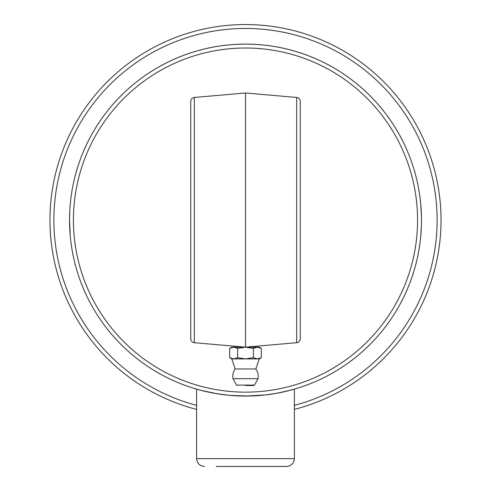 <?xml version="1.0" encoding="UTF-8"?>
<svg xmlns="http://www.w3.org/2000/svg" width="491" height="491" viewBox="0 0 491 491"><rect width="100%" height="100%" fill="white"/><g stroke="black" fill="none" stroke-linecap="round" stroke-linejoin="round"><path stroke-width="0.74" d="M216.267 466.45L286.56 466.45C291.31 465.984 293.919 463.381 294.385 458.631L294.385 389.136L285.492 391.456M281.889 392.254L279.741 392.696M272.131 394.034L270.645 394.255M262.28 395.255L258.714 395.562M248.894 396.028L248.649 396.028A175.981 175.981 0 0 0 419.965 243.113L419.971 243.082A175.981 175.981 0 0 0 419.977 243.039M240.111 395.973L232.286 395.562M223.245 394.647L211.253 392.696M207.405 391.886L206.699 391.726M210.142 392.469L213.149 393.058M220.14 394.224L226.695 395.052M232.01 395.537L249.33 396.016M257.444 395.654L263.79 395.108M270.246 394.31L276.771 393.26M278.974 392.843L282.503 392.125M288.309 390.775L294.385 389.136M421.401 225.283L420.818 235.33M420.713 203.728L421.45 216.991M420.744 236.128L420.799 235.527M420.468 201.273A175.981 175.981 0 0 1 420.677 203.305L420.677 203.335M420.683 203.36L420.713 203.716M421.186 209.945L421.26 211.363M420.652 237.085L420.732 236.239M420.793 235.557L420.707 236.533M421.456 217.151L421.481 220.011M420.732 203.9L420.609 202.623M420.093 198.045L419.965 197.051A175.981 175.981 0 0 0 70.391 202.623L70.281 203.79M421.253 228.91L421.229 229.475M421.161 209.491L421.186 209.903M70.992 242.763A175.981 175.981 0 0 0 71.029 243.082L71.035 243.113A175.981 175.981 0 0 0 242.351 396.028M290.555 390.192L277.151 393.187L265.613 394.905L245.5 396.059A175.981 175.981 0 0 0 397.9 132.091A175.981 175.981 0 0 0 93.1 132.091A175.981 175.981 0 0 0 245.5 396.059L229.113 395.292L216.893 393.721L200.445 390.192M70.256 236.128L70.293 236.533M70.317 236.809L70.268 236.239M70.207 235.557L69.526 219.33M69.526 218.783L69.79 210.375M69.839 209.516L69.79 210.43M69.82 230.297L69.747 228.978M69.697 227.996L69.599 225.363M69.538 222.546L69.526 221.232M69.802 210.136L69.826 209.749M69.875 208.963L69.943 207.902M69.968 207.583L70.041 206.613M70.072 206.165L70.127 205.484M70.158 205.103L70.201 204.618M70.231 204.293L70.268 203.894M69.771 229.475L69.697 227.977M69.605 225.59L69.526 220.981M69.771 210.688L69.74 211.363M245.5 392.149A172.065 172.065 0 0 1 96.488 134.049A172.065 172.065 0 0 1 394.512 134.049A172.065 172.065 0 0 1 245.5 392.149M294.385 409.402A195.528 195.528 0 0 0 406.008 108.419A195.528 195.528 0 0 0 84.992 108.419A195.528 195.528 0 0 0 196.615 409.402M196.615 405.363A191.619 191.619 0 0 1 88.392 110.371A191.619 191.619 0 0 1 402.608 110.371A191.619 191.619 0 0 1 294.385 405.363M229.696 348.401L231.813 347.174L245.5 347.174L237.595 348.401L233.648 347.174L229.696 348.401L229.696 357.687L233.648 358.909L237.595 357.687L245.5 358.909L253.405 357.687L257.352 358.909L261.304 357.687L261.304 348.401L257.352 347.174L253.405 348.401L245.5 347.174L259.187 347.174L261.304 348.401M259.187 358.909L255.86 368.974L235.14 368.974L231.813 358.909L259.187 358.909L261.304 357.687M237.595 348.401L237.595 357.687M253.405 348.401L253.405 357.687M245.5 385.503L253.835 385.503L245.5 385.503M236.478 385.091L233.01 378.678L257.99 378.678L254.522 385.091L236.478 385.091L237.165 385.503M245.5 347.174L296.681 342.7A3.91 3.91 0 0 0 300.247 338.802L300.247 101.361A3.91 3.91 0 0 0 296.681 97.464L245.5 92.983L245.5 347.174L194.319 342.7L194.319 97.464A3.91 3.91 0 0 0 190.754 101.361L190.754 338.802A3.91 3.91 0 0 0 194.319 342.7M190.754 125.444L190.754 314.719M245.5 92.983L194.319 97.464A3.91 3.91 0 0 0 190.754 101.361M294.385 458.631L196.615 458.631C197.081 463.381 199.69 465.984 204.44 466.45M300.247 338.802A3.91 3.91 0 0 1 296.681 342.7L296.681 97.464M196.615 458.631L196.615 389.136M233.765 347.174L233.765 346.149M257.235 347.174L257.235 346.149M231.813 358.909L229.696 357.687M254.522 385.091L253.835 385.503M257.959 378.837A12.711 12.711 0 0 0 255.86 368.968M235.14 368.968A12.711 12.711 0 0 0 233.041 378.837"/></g></svg>
